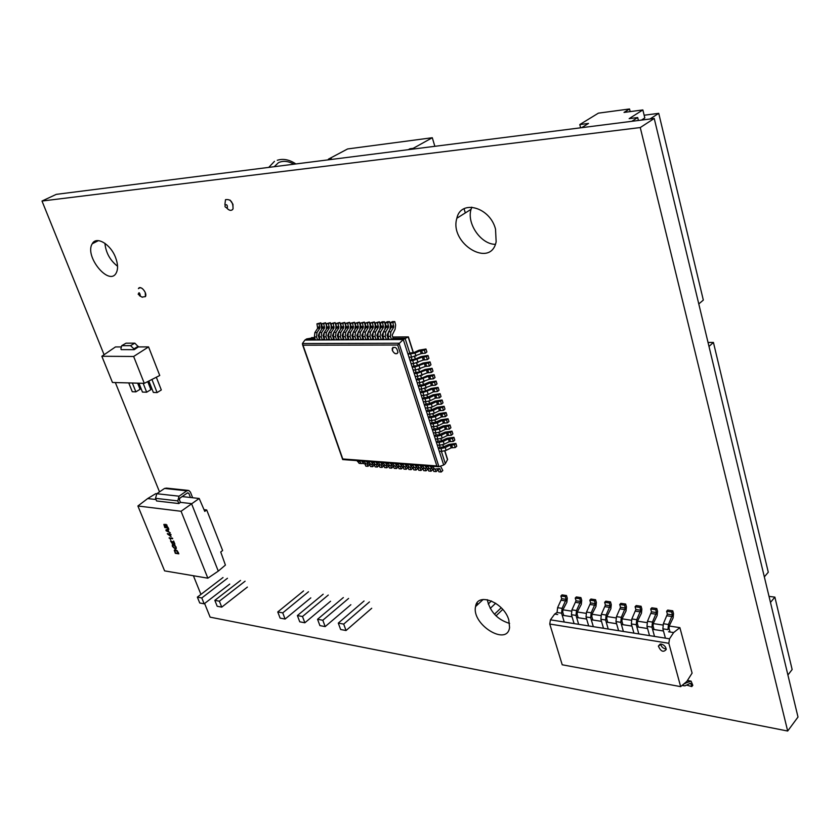 <?xml version="1.0" encoding="UTF-8"?>
<svg xmlns="http://www.w3.org/2000/svg" width="840" height="840" viewBox="0 0 840 840"><rect width="100%" height="100%" fill="white"/><g stroke="black" fill="none" stroke-linecap="round" stroke-linejoin="round"><path stroke-width="1.26" d="M230.044 200.088L232.953 204.257L233.037 208.877C231.525 211.082 229.425 210.809 226.748 208.058C228.921 210.41 230.843 210.945 232.491 209.674L233.037 208.877C233.142 201.999 230.622 198.922 225.498 199.668L224.9 204.614M145.247 292.509L145.435 296.625L142.023 297.098L145.435 296.625C147.62 292.929 140.27 284.603 138.422 288.656C140.553 286.744 142.832 288.036 145.247 292.509M508.798 619.909L509.576 627.49C507.171 646.79 471.314 624.393 475.566 606.575C477.225 591.832 503.906 602.238 508.798 619.909M487.242 599.666C490.151 611.877 497.595 619.794 509.596 623.417M495.527 229.131L496.146 241.763C490.76 268.894 449.022 243.401 456.866 218.232C460.772 199.133 489.972 206.945 495.527 229.131M471.796 207.155L471.041 209.339C466.536 223.587 481.068 244.472 495.369 244.325M115.615 257.659C117.957 263.981 118.178 269.042 116.277 272.843C109.368 286.902 84.073 256.179 92.274 243.737C96.327 235.683 110.691 244.136 115.615 257.659M104.916 243.296C105.84 252.683 110.051 260.337 117.548 266.259M104.097 354.732L42 201.033L56.291 194.355L654.234 118.472L798 717.034L787.678 731.031L210.137 617.159L204.603 603.477M42 201.033L640.259 127.554L654.234 118.472M640.259 127.554L787.678 731.031M200.939 594.405L193.4 575.736M159.506 491.862L115.343 382.557M477.719 604.558L477.12 602.816M464.058 208.709L465.308 212.94M223.02 577.521L197.358 597.135L201.789 597.954L204.162 603.824L199.731 602.984L197.358 597.135M227.462 578.267L201.789 597.954M229.751 584.073L204.162 603.824M247.38 587.076L221.75 607.131L217.203 606.27L214.83 600.359L219.377 601.199L221.75 607.131M245.091 581.196L219.377 601.199M240.534 580.44L214.83 600.359M310.8 597.88L285.096 619.049L280.13 618.114L277.756 611.95L282.733 612.864L285.096 619.049M308.511 591.759L282.733 612.864M303.544 590.94L277.756 611.95M330.561 601.251L304.857 622.776L299.754 621.81L297.381 615.562L302.494 616.508L304.857 622.776M323.169 594.206L297.381 615.562M348.59 598.437L322.812 620.246L325.164 626.598L319.914 625.611L317.552 619.279L322.812 620.246M343.34 597.566L317.552 619.279M364.056 601.01L338.289 623.101L343.697 624.099L346.048 630.525L340.641 629.506L338.289 623.101M371.721 608.265L346.048 630.525M369.453 601.913L343.697 624.099M328.282 595.056L302.494 616.508M350.858 604.716L325.164 626.598M578.582 624.067L576.009 615.405L576.513 610.554L580.587 601.461L576.03 600.8L571.935 609.861L571.431 614.702L574.014 623.343M578.172 617.715L577.143 614.25L577.395 611.825L581.301 604.349L581.721 600.327L580.913 597.607L579.789 598.742L580.587 601.461M576.03 600.8L575.222 598.08L576.345 596.946L580.913 597.607M575.222 598.08L579.789 598.742M662.875 628.824L667.947 629.611L668.451 624.498L672.441 614.88L667.37 614.135L663.38 623.721L662.875 628.824L665.353 637.885M670.037 632.016L669.05 628.373L669.301 625.821L673.113 617.904L673.533 613.662L672.767 610.817L671.664 612.024L672.441 614.88M667.37 614.135L666.603 611.289L667.706 610.082L672.767 610.817M666.603 611.289L671.664 612.024M654.444 636.143L651.956 627.134L652.46 622.073L656.46 612.549L651.483 611.814L647.472 621.317L646.968 626.367L649.467 635.355M654.055 629.528L653.058 625.916L653.31 623.385L657.143 615.552L657.562 611.341L656.786 608.517L655.683 609.714L656.46 612.549M651.483 611.814L650.706 609L651.808 607.803L656.786 608.517M650.706 609L655.683 609.714M638.747 633.644L636.237 624.708L636.741 619.689L640.763 610.25L635.87 609.536L631.848 618.944L631.344 623.952L633.853 632.867M638.358 627.081L637.35 623.5L637.602 620.991L641.456 613.231L641.865 609.063L641.088 606.26L639.975 607.446L640.763 610.25M635.87 609.536L635.093 606.743L636.195 605.556L641.088 606.26M635.093 606.743L639.975 607.446M623.312 631.187L620.792 622.325L621.296 617.337L625.327 608.002L620.529 607.299L616.476 616.613L615.972 621.579L618.513 630.42M622.923 624.687L621.904 621.127L622.157 618.639L626.031 610.953L626.441 606.827L625.653 604.044L624.54 605.21L625.327 608.002M620.529 607.299L619.742 604.517L620.855 603.351L625.653 604.044M619.742 604.517L624.54 605.21M608.15 628.772L605.609 619.983L606.113 615.038L610.166 605.787L605.441 605.094L601.377 614.324L600.873 619.248L603.425 628.026M607.75 622.325L606.732 618.797L606.984 616.329L610.869 608.716L611.279 604.622L610.491 601.86L609.368 603.025L610.166 605.787M605.441 605.094L604.643 602.332L605.766 601.178L610.491 601.86M604.643 602.332L609.368 603.025M593.24 626.399L590.678 617.673L591.182 612.78L595.255 603.603L590.604 602.931L586.53 612.077L586.026 616.959L588.599 625.663M592.83 620.004L591.812 616.508L592.063 614.061L595.959 606.512L596.379 602.458L595.581 599.718L594.457 600.863L595.255 603.603M590.604 602.931L589.806 600.191L590.929 599.046L595.581 599.718M589.806 600.191L594.457 600.863M689.63 683.592L691.026 683.844L690.26 683.277L685.094 685.818L682.006 685.503M691.026 683.844L691.761 686.574L692.811 685.325L691.078 681.125L684.296 683.571M682.973 684.684L683.981 685.86M684.264 683.602L684.999 683.697M691.761 686.574L686.595 685.083M561.572 613.179L562.075 608.36L566.171 599.361L561.687 598.7L557.582 607.688L557.077 612.486L561.572 613.179L564.165 621.768M563.755 615.478L562.716 612.034L562.968 609.63L566.885 602.227L567.304 598.227L566.496 595.529L565.373 596.663L566.171 599.361M561.687 598.7L560.879 596.012L565.373 596.663M566.496 595.529L562.013 594.888L560.879 596.012M660.597 644.038C661.374 646.947 663.243 648.606 666.215 649.026M661.279 644.091L658.371 646.097C660.797 651.525 663.422 652.649 666.225 649.467C665.879 646.769 664.23 644.973 661.279 644.091M557.707 614.534L554.683 614.061L550.442 619.825L669.522 638.809L668.84 643.303L680.663 686.637L562.223 664.787L549.759 624.025L550.442 619.825M680.663 686.637L686.837 681.429L692.097 673.113L679.885 627.638L673.617 632.573L669.522 638.809M673.617 632.573L668.535 631.785M663.474 630.998L652.544 629.297M647.567 628.52L636.836 626.85M631.942 626.083L621.39 624.446M616.581 623.7L606.218 622.083M601.482 621.348L591.297 619.763M586.646 619.038L576.618 617.484M572.05 616.77L562.202 615.237M668.84 643.303L549.759 624.025M679.885 627.638L669.218 626.01M662.907 625.044L653.226 623.574M647 622.619L637.518 621.18M631.365 620.246L622.073 618.828M616.004 617.904L606.9 616.508M600.894 615.594L591.98 614.24M586.047 613.337L577.3 612.003M571.452 611.111L562.884 609.808M557.057 612.413L554.683 614.061M392.973 347.308L392.427 350.375C393.697 353.094 395.315 354.133 397.278 353.493M392.332 350.427C394.37 353.987 396.239 354.669 397.94 352.464C396.995 347.603 395.084 346.248 392.217 348.39L392.332 350.427M409.763 352.979L405.048 338.3L393.204 338.373L391.451 339.581L403.284 339.518L408.019 354.218L415.023 353.136L420.263 350.679L424.389 350.238L425.964 349.01L418.981 350.207L413.753 352.653L409.763 352.979L408.019 354.218L443.688 465.014L445.347 463.691L441.368 451.322M440.003 447.09L438.344 448.403L440.947 448.57L445.242 447.562L450.303 445.043L454.377 444.769L455.259 447.562L456.75 446.24L455.868 443.447L449.001 444.423L442.617 447.248L440.003 447.09L439.394 445.19M438.039 440.958L436.37 442.27L438.984 442.428L443.268 441.42L448.35 438.9L452.424 438.617L453.306 441.42L454.808 440.097L453.925 437.304L447.048 438.291L440.654 441.116L438.039 440.958L437.419 439.047M436.065 434.816L434.385 436.128L437 436.265L441.294 435.257L446.387 432.737L450.461 432.443L451.353 435.257L452.865 433.944L451.973 431.141L445.084 432.138L438.68 434.963L436.065 434.816L435.435 432.873M434.081 428.652L432.401 429.954L435.015 430.091L439.32 429.072L444.413 426.552L448.497 426.258L449.39 429.072L450.901 427.77L450.009 424.945L443.121 425.964L436.695 428.788L434.081 428.652L433.451 426.678M432.096 422.468L430.406 423.759L433.02 423.885L437.336 422.856L442.439 420.346L446.523 420.042L447.426 422.867L448.938 421.565L448.046 418.74L441.147 419.769L434.711 422.583L432.096 422.468L431.456 420.473M430.101 416.252L428.411 417.543L431.025 417.659L435.341 416.63L440.465 414.131L444.549 413.805L445.452 416.64L446.975 415.349L446.072 412.514L439.163 413.553L432.716 416.367L430.101 416.252L429.45 414.236M428.096 410.025L426.405 411.306L429.019 411.411L433.335 410.382L438.469 407.883L442.565 407.547L443.468 410.393L444.99 409.101L444.098 406.256L437.178 407.316L430.71 410.13L428.096 410.025L427.445 407.978M426.09 403.778L424.389 405.048L427.004 405.143L431.33 404.103L436.475 401.615L440.57 401.268L441.483 404.124L443.016 402.843L442.103 399.987L435.183 401.058L428.705 403.862L426.09 403.778L425.418 401.699M424.074 397.499L422.363 398.769L424.988 398.853L429.314 397.814L434.48 395.325L438.575 394.957L439.488 397.824L441.021 396.554L440.118 393.687L433.188 394.779L426.689 397.582L424.074 397.499L423.402 395.409M422.048 391.209L420.336 392.469L422.961 392.543L432.464 389.014L436.569 388.637L437.483 391.514L439.026 390.243L438.113 387.377L431.172 388.469L424.673 391.282L422.048 391.209L421.365 389.088M420.021 384.888L418.299 386.148L420.924 386.211L425.271 385.161L430.447 382.673L434.553 382.294L435.467 385.182L437.02 383.922L436.107 381.034L429.167 382.147L422.646 384.951L420.021 384.888L419.328 382.746M417.984 378.556L416.262 379.806L418.877 379.858L428.431 376.32L432.537 375.931L433.451 378.819L435.005 377.57L434.091 374.671L427.14 375.806L420.609 378.609L417.984 378.556L417.281 376.383M415.937 372.194L414.215 373.443L416.829 373.485L426.394 369.947L430.511 369.537L431.435 372.445L432.989 371.196L432.075 368.288L425.114 369.432L418.562 372.236L415.937 372.194L415.233 369.989M413.889 365.81L412.156 367.059L414.781 367.091L424.358 363.542L428.474 363.122L429.397 366.041L430.962 364.802L430.048 361.882L423.077 363.048L416.514 365.841L413.889 365.81L413.175 363.584M315.084 338.856L306.695 338.909L304.92 340.053L302.4 343.55L399 343.245L438.921 466.673L438.218 466.683L436.863 465.938L397.688 345.009L403.284 339.518L408.167 336.913L392.774 337.019L408.397 336.903L413.438 352.779M388.71 338.394L386.295 339.602L391.451 339.581L390.401 336.357L390.852 331.821L393.666 327.274L392.931 322.581L394.748 321.584L395.64 324.954L395.115 329.196L392.165 335.149L393.204 338.373M383.576 338.425L381.171 339.633L386.295 339.602L385.245 336.389L385.697 331.873L388.521 327.348L387.776 322.665L389.592 321.668L390.495 325.028L389.97 329.259L387.009 335.192L388.059 338.405M378.473 338.457L376.089 339.665L381.171 339.633L380.121 336.431L380.572 331.926L383.397 327.411L382.662 322.749L384.468 321.762L385.371 325.101L384.846 329.322L381.885 335.233L382.935 338.436M373.401 338.489L371.038 339.685L376.089 339.665L375.039 336.473L375.491 331.989L378.315 327.485L377.57 322.833L379.386 321.846L380.289 325.185L379.764 329.385L376.803 335.276L377.853 338.468M368.361 338.52L366.019 339.717L371.038 339.685L369.989 336.504L370.44 332.042L373.264 327.548L372.519 322.917L374.336 321.93L375.239 325.258L374.714 329.448L371.753 335.318L372.803 338.499M363.363 338.552L361.032 339.749L366.019 339.717L364.969 336.546L365.421 332.094L368.245 327.621L367.5 323.001L369.317 322.014L370.219 325.332L369.695 329.511L366.733 335.36L367.784 338.531M358.386 338.583L356.087 339.769L361.032 339.749L359.982 336.578L360.433 332.147L363.258 327.684L362.512 323.085L364.329 322.098L365.232 325.406L364.707 329.564L361.746 335.401L362.796 338.562M353.451 338.615L351.162 339.801L356.087 339.769L355.026 336.62L355.478 332.199L358.302 327.747L357.556 323.169L359.373 322.182L360.276 325.479L359.751 329.627L356.8 335.444L357.851 338.594M348.548 338.646L346.28 339.822L351.162 339.801L350.112 336.661L350.553 332.241L353.378 327.82L352.632 323.253L354.449 322.266L355.362 325.553L354.837 329.69L351.876 335.486L352.926 338.625M343.675 338.678L341.418 339.854L346.28 339.822L345.219 336.693L345.671 332.294L348.495 327.883L347.75 323.327L349.566 322.35L350.469 325.626L350.049 329.574M338.825 338.709L336.588 339.875L341.418 339.854L340.358 336.735L340.809 332.346L343.633 327.947L342.888 323.411L344.705 322.434L345.608 325.7L345.282 329.459M334.016 338.741L331.8 339.906L336.588 339.875L335.538 336.767L335.979 332.399L338.804 328.01L338.058 323.484L339.875 322.518L340.788 325.773L340.515 329.406M329.238 338.772L327.033 339.927L331.8 339.906L330.74 336.808L331.191 332.451L334.016 328.072L333.26 323.568L335.087 322.602L335.99 325.836L335.769 329.375M324.492 338.804L322.298 339.959L327.033 339.927L325.973 336.84L326.424 332.504L329.248 328.135L328.503 323.642L330.32 322.686L331.223 325.909L331.034 329.354M304.92 340.053L322.298 339.959L321.248 336.872L321.689 332.546L324.513 328.209L323.768 323.726L325.584 322.76L326.487 325.983L326.33 329.343M319.767 338.825L317.604 339.98L316.544 336.913L316.985 332.598L319.809 328.272L319.064 323.799L320.88 322.844L321.657 329.332M411.831 359.405L410.088 360.644L412.713 360.665L422.31 357.126L426.437 356.695L427.361 359.625L428.935 358.386L428.012 355.457L421.029 356.632L414.456 359.425L411.831 359.405L411.106 357.157M444.864 450.881L447.605 459.449L445.347 463.691M306.695 338.909L314.632 337.575L311.598 337.596M438.921 466.673L443.688 465.014M447.605 459.449L447.353 458.64M397.688 345.009L303.009 345.198L302.4 343.55M342.93 459.522L342.772 458.966L436.863 465.938M319.158 333.333L318.308 335.758L319.368 338.835M315.473 339.99L314.412 336.924L314.853 332.619L317.678 328.293L316.932 323.831L319.064 323.799M316.932 323.831L320.88 322.844M323.904 333.228L323.012 335.727L324.072 338.804M320.156 339.969L319.106 336.893L319.546 332.567L322.371 328.23L321.625 323.757L323.768 323.726M321.625 323.757L325.584 322.76M328.681 333.102L327.747 335.685L328.797 338.772M324.881 339.938L323.82 336.861L324.261 332.524L327.096 328.167L326.34 323.683L328.503 323.642M326.34 323.683L330.32 322.686M333.501 332.976L332.514 335.643L333.564 338.741M329.627 339.917L328.577 336.819L329.018 332.472L331.842 328.104L331.096 323.6L333.26 323.568M331.096 323.6L335.087 322.602M338.352 332.829L337.302 335.601L338.363 338.709M334.415 339.885L333.354 336.788L333.795 332.419L336.62 328.041L335.874 323.526L338.058 323.484M335.874 323.526L339.875 322.518M343.256 332.671L342.132 335.57L343.182 338.678M339.224 339.864L338.163 336.745L338.615 332.367L341.439 327.978L340.694 323.442L342.888 323.411M340.694 323.442L344.705 322.434M348.222 332.441L346.983 335.528L348.044 338.656M344.064 339.832L343.004 336.714L343.455 332.325L346.28 327.915L345.534 323.369L347.75 323.327M345.534 323.369L349.566 322.35M348.936 339.812L347.886 336.672L348.327 332.272L351.151 327.852L350.406 323.284L352.632 323.253M350.406 323.284L354.449 322.266M353.84 339.78L352.79 336.641L353.231 332.22L356.066 327.779L355.32 323.201L357.556 323.169M355.32 323.201L359.373 322.182M358.785 339.759L357.725 336.599L358.176 332.168L361.001 327.716L360.255 323.127L362.512 323.085M360.255 323.127L364.329 322.098M363.752 339.728L362.702 336.556L363.143 332.115L365.967 327.653L365.232 323.043L367.5 323.001M365.232 323.043L369.317 322.014M368.75 339.707L367.7 336.525L368.151 332.062L370.976 327.579L370.23 322.959L372.519 322.917M370.23 322.959L374.336 321.93M373.79 339.675L372.74 336.483L373.191 332.01L376.016 327.516L375.27 322.875L377.57 322.833M375.27 322.875L379.386 321.846M378.861 339.644L377.811 336.452L378.262 331.957L381.077 327.443L380.342 322.791L382.662 322.749M380.342 322.791L382.158 321.794L384.468 321.762M383.964 339.623L382.914 336.409L383.366 331.905L386.19 327.38L385.445 322.707L387.776 322.665M385.445 322.707L387.261 321.709L389.592 321.668M389.099 339.591L388.048 336.368L388.5 331.853L391.325 327.306L390.59 322.623L392.931 322.581M390.59 322.623L392.395 321.625L394.748 321.584M408.965 357.137L411.59 357.157L421.197 353.608L425.324 353.178L426.899 351.95L425.964 349.01M424.389 350.238L425.324 353.178M411.033 363.562L413.658 363.584L423.245 360.045L427.361 359.625M426.437 356.695L428.012 355.457M413.091 369.957L415.716 369.999L425.281 366.461L429.397 366.041M428.474 363.122L430.048 361.882M415.139 376.341L417.764 376.383L427.319 372.844L431.435 372.445M430.511 369.537L432.075 368.288M417.186 382.694L419.811 382.756L429.345 379.207L433.451 378.819M432.537 375.931L434.091 374.671M419.223 389.025L421.848 389.099L431.372 385.56L435.467 385.182M434.553 382.294L436.107 381.034M421.26 395.336L423.875 395.419L428.211 394.37L433.377 391.881L437.483 391.514M436.569 388.637L438.113 387.377M423.286 401.625L425.901 401.719L430.238 400.669L435.382 398.181L439.488 397.824M438.575 394.957L440.118 393.687M425.303 407.894L427.917 407.999L432.243 406.959L437.388 404.46L441.483 404.124M440.57 401.268L442.103 399.987M427.308 414.141L429.933 414.257L434.249 413.217L439.373 410.718L443.468 410.393M442.565 407.547L444.098 406.256M429.314 420.368L431.928 420.494L436.244 419.465L441.368 416.955L445.452 416.64M444.549 413.805L446.072 412.514M431.319 426.573L433.933 426.709L438.239 425.681L443.342 423.171L447.426 422.867M446.523 420.042L448.046 418.74M433.304 432.757L435.918 432.894L440.223 431.886L445.316 429.366L449.39 429.072M448.497 426.258L450.009 424.945M435.288 438.921L437.903 439.068L442.197 438.06L447.279 435.54L451.353 435.257M450.461 432.443L451.973 431.141M437.262 445.064L439.877 445.221L444.161 444.213L449.232 441.693L453.306 441.42M452.424 438.617L453.925 437.304M439.236 451.185L441.851 451.353L446.124 450.356L451.185 447.825L455.259 447.562M454.377 444.769L455.868 443.447M432.632 466.263L434.584 469.13L439.635 468.573L441.231 472.007L442.806 470.526L440.538 466.106M429.975 466.064L432.264 468.951L433.115 469.024M437.745 468.825L438.911 471.828L441.231 472.007M424.893 465.685L427.161 468.562L428.022 468.636M427.529 465.885L429.481 468.741L431.634 468.594M432.894 469.046L433.818 471.429L436.128 471.608L437.703 470.138L437.231 468.909M435.204 469.224L436.128 471.608M419.864 465.318L422.1 468.174L422.961 468.248M422.447 465.507L424.399 468.353L426.542 468.216M427.833 468.657L428.768 471.041L431.056 471.219L432.632 469.749L432.327 468.951M430.132 468.825L431.056 471.219M415.118 464.961L417.07 467.796L417.931 467.859M417.406 465.129L419.36 467.964L421.481 467.838M422.804 468.269L423.738 470.652L426.027 470.831L427.602 469.361L427.287 468.573M425.093 468.437L426.027 470.831M409.878 464.572L412.083 467.407L412.933 467.481M412.388 464.762L414.351 467.586L416.462 467.46M417.816 467.88L418.751 470.264L421.019 470.442L422.594 468.972L422.279 468.185M420.084 468.058L421.019 470.442M405.153 464.216L407.117 467.03L407.978 467.103M407.411 464.384L409.364 467.208L411.464 467.082M412.85 467.492L413.784 469.875L416.042 470.054L417.617 468.594L417.312 467.806M415.096 467.67L416.042 470.054M400.218 463.848L402.181 466.662L403.043 466.725M402.455 464.016L404.418 466.83L406.507 466.704M407.915 467.114L408.86 469.497L411.096 469.665L412.671 468.216L412.367 467.429M410.151 467.281L411.096 469.665M395.315 463.491L397.278 466.284L398.139 466.358L399.094 468.731L401.3 468.909L402.875 467.46L402.57 466.683M397.541 463.649L399.504 466.452L401.583 466.337M403.011 466.736L403.956 469.108L406.182 469.287L407.757 467.838L407.453 467.061M405.237 466.904L406.182 469.287M390.443 463.124L392.406 465.917L393.267 465.98L394.254 468.363L396.449 468.531L398.024 467.093L397.719 466.316M392.658 463.292L394.611 466.084L396.68 465.969M400.355 466.526L401.3 468.909M385.445 462.756L387.566 465.549L388.427 465.612M387.796 462.924L389.76 465.707L391.808 465.602M395.493 466.147L396.449 468.531M380.635 462.389L382.756 465.181L383.618 465.245M382.967 462.567L384.941 465.339L386.978 465.234M388.49 465.612L389.445 467.985L391.629 468.153L393.204 466.725L392.899 465.948M390.673 465.78L391.629 468.153M375.869 462.042L377.969 464.814L378.83 464.888M378.179 462.21L380.142 464.982L382.169 464.867M383.712 465.255L384.668 467.618L386.841 467.786L388.416 466.358L388.112 465.581M385.875 465.402L386.841 467.786M371.249 461.695L373.223 464.447L374.084 464.52M373.411 461.853L375.375 464.615L377.391 464.51M378.966 464.888L379.921 467.25L382.074 467.418L383.659 465.99L383.344 465.224M381.108 465.034L382.074 467.418M366.524 461.339L368.498 464.09L369.358 464.163M368.676 461.507L370.639 464.257L372.645 464.153M374.241 464.531L375.197 466.882L377.339 467.05L378.924 465.633L378.609 464.867M376.373 464.667L377.339 467.05M361.746 460.981L363.804 463.733L364.665 463.806M363.962 461.149L365.935 463.901L367.92 463.796M369.548 464.173L370.514 466.515L372.635 466.683L374.22 465.266L373.905 464.499M371.669 464.3L372.635 466.683M357.168 460.645L359.142 463.376L360.003 463.449M359.289 460.803L361.253 463.544L363.237 463.439M364.885 463.817L365.852 466.158L367.962 466.316L369.548 464.909L369.233 464.153M366.986 463.943L367.962 466.316M769.02 596.379L774.879 597.135L770.469 602.438M774.879 597.135L792.141 669.522L787.909 675.024M638.4 120.488L637.686 117.537L629.15 118.639L642.863 109.935L624.025 112.424L629.538 108.969L598.395 113.148L579.789 124.561L588.525 123.428L581.637 127.691M637.686 117.537L631.754 121.328M644.144 115.227L658.739 113.337L703.322 300.09L698.786 303.944M658.739 113.337L649.95 119.017M630.189 111.615L629.538 108.969M580.639 127.817L579.789 124.561M641.445 120.099L644.805 117.936L642.863 109.935M708.036 342.468L713.433 342.457L768.285 572.229L764.337 576.87M713.433 342.457L708.992 346.437M144.291 383.344L133.644 356.475L101.85 356.265L112.466 382.483L144.291 383.344L159.747 375.491L148.565 346.909L138.348 346.92L134.243 349.661L121.212 349.639L120.897 348.842L121.727 345.681L126.032 343.193L134.841 343.161L138.453 346.92M121.401 346.931L115.458 346.941L101.85 356.265M133.644 356.475L148.565 346.909M128.751 382.925L132.279 391.734L135.881 391.86L132.352 383.019M135.881 391.86L140.081 389.288L137.645 383.166M138.925 383.197L142.453 392.081L146.685 392.217L143.157 383.313M146.685 392.217L150.896 389.634L147.725 381.602M134.243 349.661L133.917 348.852L138.222 346.332M133.917 348.852L130.525 345.66L121.727 345.681M130.525 345.66L134.841 343.161M148.869 381.024L153.374 392.448L157.101 392.574L151.935 379.459M157.101 392.574L161.311 389.97L156.324 377.233M434.847 146.317L432.296 137.728L347.603 148.953L328.43 159.138L328.639 159.799M432.296 137.728L413.217 148.334L413.427 149.037M329.647 159.663L331.349 158.76L328.43 159.138M410.183 149.447L409.962 148.754L408.272 149.688M409.962 148.754L413.217 148.334M137.897 505.995L164.609 570.875L207.847 578.183L181.072 511.277L137.897 505.995L147.672 498.561L155.768 493.647L156.744 493.752M175.434 549.623L178.133 552.132L178.826 553.854L175.297 553.308L174.3 550.158L175.434 549.623M173.082 542.251L174.132 543.312L173.618 541.002L174.909 544.183L171.339 541.317L172.347 543.743L170.562 540.96L173.082 542.251M169.942 533.957L171.055 534.702L170.195 534.587L171.055 536.707L167.317 533.589L169.491 533.894L169.691 533.327L169.942 533.957M165.879 524.286L168.368 528.066L164.84 527.583L163.874 524.517L165.406 525.095L165.879 524.286M168.861 531.804L165.837 530.04L168.578 528.581L168.872 529.316L168.011 529.725L168.861 531.804M169.082 538.03L172.452 538.135L172.704 538.766L169.953 538.367L170.51 539.5L169.344 537.695M173.345 544.415L176.085 546.987L176.274 548.52L175.245 549.014L172.463 546.441L172.284 544.876L173.345 544.415M181.072 511.277L199.196 498.467L204.761 511.403L206.703 509.964L222.632 550.515L220.731 551.996L225.414 565.078L218.285 571.116L191.531 503.632L180.464 502.352L179.424 499.748L179.844 498.183L187.593 492.807L188.79 493.227L190.491 497.501M207.847 578.183L218.285 571.116M206.703 509.964L203.994 509.639M199.196 498.467L182.154 496.577M156.009 499.527L147.672 498.561M192.644 497.742L190.417 492.104L188.79 490.476L186.805 490.822L179.056 496.188L177.786 500.882L178.857 503.559L180.464 502.352M178.857 503.559L156.597 500.966L155.526 498.33L156.797 493.721L164.525 488.45L166.509 488.114L187.96 490.382M178.71 553.571L175.297 553.308M175.602 553.087L178.143 553.109L177.744 552.122L175.707 550.305L174.815 550.61L175.434 552.699M174.878 551.313L174.332 550.82M177.282 550.673L175.161 550.305M176.148 548.74L175.245 549.014M175.549 548.793L173.754 547.775M172.767 546.221L172.694 544.467M175.182 545.528L173.103 545.118M175.739 548.1L176.064 546.934M172.862 546.494L174.983 548.331L175.802 547.985L175.675 546.924L173.618 545.097L172.746 545.444L172.862 546.494M173.586 541.002L174.132 543.312M174.741 543.784L174.09 543.28M172.62 541.779L171.339 541.317M171.024 541.832L170.898 540.698M172.599 538.482L169.953 538.367M170.006 538.325L169.386 537.81M170.951 534.429L170.195 534.587M170.909 536.424L167.496 534.03M169.659 533.327L169.491 533.894M170.289 535.868L170.047 534.303L168.472 534.335L170.289 535.868L169.743 534.513L168.472 534.335M170.268 532.739L166.152 530.817M168.851 529.253L166.404 530.481L166.162 529.872M167.181 530.912L168.368 531.542L167.685 529.872L166.404 530.481L167.181 530.912M168.252 527.793L164.84 527.583M165.144 527.363L166.047 527.1L165.638 526.092L164.357 525.095L164.966 526.953M164.43 525.599L164.199 524.255M165.722 524.307L165.406 525.095M166.992 525.042L166.1 524.969M165.89 525.745L165.491 525.031M166.457 527.153L167.674 527.321L166.152 524.969L166.457 527.153M227.346 207.816C227.85 201.138 221.802 207.26 227.346 207.816M140.311 295.617L138.212 294.315C138.904 291.9 139.608 292.331 140.311 295.617M494.445 614.24L501.207 607.772M477.267 603.194L476.396 604.013M488.24 603.992L491.453 600.957M490.235 608.401L495.684 603.236M575.862 602.406L580.429 603.078M576.513 610.554L571.935 609.861M576.009 615.405L571.431 614.702M667.212 615.836L672.273 616.571M668.451 624.498L663.38 623.721M652.46 622.073L647.472 621.317M651.315 613.494L656.292 614.229M651.956 627.134L646.968 626.367M636.741 619.689L631.848 618.944M635.702 611.205L640.595 611.919M636.237 624.708L631.344 623.952M621.296 617.337L616.476 616.613M620.361 608.948L625.159 609.651M620.792 622.325L615.972 621.579M606.113 615.038L601.377 614.324M605.273 606.732L609.998 607.425M605.609 619.983L600.873 619.248M591.182 612.78L586.53 612.077M590.447 604.548L595.087 605.231M590.678 617.673L586.026 616.959M690.165 681.167L687.33 680.652M562.075 608.36L557.582 607.688M561.519 600.296L566.013 600.957M303.009 345.198L342.772 458.966M447.52 459.753L444.696 450.933M443.478 447.122L442.733 444.791M441.515 440.99L440.759 438.638M439.541 434.826L438.784 432.453M437.567 428.652L436.8 426.258M435.572 422.457L434.805 420.042M433.587 416.231L432.8 413.794M431.582 409.994L430.794 407.536M429.576 403.725L428.778 401.247M427.56 397.446L426.762 394.947M425.544 391.135L424.736 388.616M423.518 384.804L422.699 382.263M421.481 378.462L420.661 375.889M419.433 372.089L418.604 369.495M417.386 365.694L416.556 363.08M415.338 359.279L414.488 356.643M413.269 352.842L408.167 336.913M388.269 337.05L387.618 337.06L388.269 337.05M383.135 337.092L382.494 337.092L383.135 337.082M377.412 337.124L378.031 337.113L377.412 337.134M372.96 337.166L372.362 337.166L372.96 337.155M367.92 337.197L367.343 337.197L367.92 337.187M357.945 337.27L357.409 337.27L357.945 337.26M314.412 336.924L316.544 336.913M314.853 332.619L316.985 332.598M317.678 328.293L319.809 328.272M317.846 327.044L319.967 327.012M319.106 336.893L321.248 336.872M319.546 332.567L321.689 332.546M322.371 328.23L324.513 328.209M322.529 326.97L324.671 326.939M323.82 336.861L325.973 336.84M324.261 332.524L326.424 332.504M327.096 328.167L329.248 328.135M327.254 326.907L329.406 326.875M328.577 336.819L330.74 336.808M329.018 332.472L331.191 332.451M331.842 328.104L334.016 328.072M332 326.844L334.173 326.812M333.354 336.788L335.538 336.767M333.795 332.419L335.979 332.399M336.62 328.041L338.804 328.01M336.788 326.77L338.971 326.739M338.163 336.745L340.358 336.735M338.615 332.367L340.809 332.346M341.439 327.978L343.633 327.947M341.596 326.697L343.791 326.666M343.004 336.714L345.219 336.693M343.455 332.325L345.671 332.294M346.28 327.915L348.495 327.883M346.437 326.634L348.653 326.603M347.886 336.672L350.112 336.661M348.327 332.272L350.553 332.241M351.151 327.852L353.378 327.82M351.32 326.56L353.546 326.529M352.79 336.641L355.026 336.62M353.231 332.22L355.478 332.199M356.066 327.779L358.302 327.747M356.223 326.498L358.459 326.466M357.725 336.599L359.982 336.578M358.176 332.168L360.433 332.147M361.001 327.716L363.258 327.684M361.158 326.424L363.416 326.393M362.702 336.556L364.969 336.546M363.143 332.115L365.421 332.094M365.967 327.653L368.245 327.621M366.135 326.351L368.403 326.319M367.7 336.525L369.989 336.504M368.151 332.062L370.44 332.042M370.976 327.579L373.264 327.548M371.133 326.277L373.422 326.245M372.74 336.483L375.039 336.473M373.191 332.01L375.491 331.989M376.016 327.516L378.315 327.485M376.173 326.214L378.473 326.172M377.811 336.452L380.121 336.431M378.262 331.957L380.572 331.926M381.077 327.443L383.397 327.411M381.245 326.141L383.565 326.099M382.914 336.409L385.245 336.389M383.366 331.905L385.697 331.873M386.19 327.38L388.521 327.348M386.348 326.067L388.679 326.036M388.048 336.368L390.401 336.357M388.5 331.853L390.852 331.821M391.325 327.306L393.666 327.274M391.482 325.994L393.834 325.962M410.644 354.228L411.59 357.157M415.023 353.136L415.957 356.066M420.263 350.679L421.197 353.608M421.554 350.343L422.489 353.272M412.713 360.665L413.658 363.584M417.081 359.583L418.026 362.512M422.31 357.126L423.245 360.045M423.602 356.79L424.536 359.709M414.781 367.091L415.716 369.999M419.139 366.009L420.074 368.928M424.358 363.542L425.281 366.461M425.649 363.216L426.573 366.125M416.829 373.485L417.764 376.383M421.187 372.414L422.121 375.322M426.394 369.947L427.319 372.844M427.686 369.611L428.6 372.519M418.877 379.858L419.811 382.756M423.234 378.798L424.158 381.685M428.431 376.32L429.345 379.207M429.713 375.995L430.626 378.882M420.924 386.211L421.848 389.099M425.271 385.161L426.195 388.038M430.447 382.673L431.372 385.56M431.729 382.347L432.642 385.235M422.961 392.543L423.875 395.419M427.298 391.493L428.211 394.37M432.464 389.014L433.377 391.881M433.745 388.679L434.658 391.556M424.988 398.853L425.901 401.719M429.314 397.814L430.238 400.669M434.48 395.325L435.382 398.181M435.75 395L436.663 397.856M427.004 405.143L427.917 407.999M431.33 404.103L432.243 406.959M436.475 401.615L437.388 404.46M437.756 401.289L438.659 404.135M429.019 411.411L429.933 414.257M433.335 410.382L434.249 413.217M438.469 407.883L439.373 410.718M439.751 407.558L440.654 410.403M431.025 417.659L431.928 420.494M435.341 416.63L436.244 419.465M440.465 414.131L441.368 416.955M441.735 413.805L442.638 416.64M433.02 423.885L433.933 426.709M437.336 422.856L438.239 425.681M442.439 420.346L443.342 423.171M443.709 420.031L444.612 422.856M435.015 430.091L435.918 432.894M439.32 429.072L440.223 431.886M444.413 426.552L445.316 429.366M445.683 426.237L446.576 429.051M437 436.265L437.903 439.068M441.294 435.257L442.197 438.06M446.387 432.737L447.279 435.54M447.657 432.421L448.539 435.225M438.984 442.428L439.877 445.221M443.268 441.42L444.161 444.213M448.35 438.9L449.232 441.693M449.61 438.585L450.503 441.378M440.947 448.57L441.851 451.353M445.242 447.562L446.124 450.356M450.303 445.043L451.185 447.825M451.563 444.728L452.456 447.51M432.925 467.166L430.605 466.988M440.118 469.108L437.787 468.93M427.822 466.778L425.502 466.61M422.741 466.399L420.441 466.231M417.701 466.022L415.411 465.854M412.681 465.644L410.413 465.476M407.705 465.276L405.447 465.108M402.759 464.898L400.512 464.73M397.834 464.531L395.608 464.363M392.952 464.163L390.737 463.995M388.091 463.806L385.896 463.638M383.271 463.439L381.087 463.281M378.473 463.082L376.299 462.913M373.706 462.725L371.553 462.556M368.97 462.368L366.828 462.21M364.256 462.011L362.135 461.853M359.583 461.664L357.462 461.507M188.79 493.227L187.226 493.059M186.805 490.822L164.525 488.45M179.056 496.188L156.797 493.721M177.786 500.882L155.526 498.33M274.481 161.343L268.737 167.402M274.218 166.698L278.471 162.666C283.091 160.514 288.236 161.028 293.906 164.199M483.147 599.476L475.566 606.575M471.041 209.339L456.866 218.232M98.417 240.629L92.274 243.737M496.01 615.867L502.74 609.43M687.446 680.474L690.606 681.041M660.167 644.081L658.371 646.097M414.656 356.591L415.495 359.226M416.714 363.027L417.554 365.642M418.772 369.443L419.601 372.036M420.819 375.837L421.638 378.399M422.867 382.211L423.675 384.752M424.893 388.563L425.702 391.083M426.919 394.884L427.728 397.394M428.946 401.195L429.733 403.673M430.962 407.484L431.75 409.941M432.968 413.742L433.745 416.178M434.963 419.99L435.74 422.394M436.957 426.206L437.724 428.6M438.942 432.401L439.698 434.774M440.927 438.585L441.672 440.937M442.89 444.738L443.636 447.069M342.668 459.564L438.218 466.683M302.526 344.62L342.626 459.365M434.584 469.13L432.264 468.951M429.481 468.741L427.161 468.562M424.399 468.353L422.1 468.174M419.36 467.964L417.07 467.796M414.351 467.586L412.083 467.407M409.364 467.208L407.117 467.03M404.418 466.83L402.181 466.662M399.504 466.452L397.278 466.284M394.611 466.084L392.406 465.917M389.76 465.707L387.566 465.549M384.941 465.339L382.756 465.181M380.142 464.982L377.969 464.814M375.375 464.615L373.223 464.447M370.639 464.257L368.498 464.09M365.935 463.901L363.804 463.733M361.253 463.544L359.142 463.376M139.409 295.669L142.349 297.276M295.88 163.947C289.401 159.611 283.185 158.382 277.252 160.282"/></g></svg>
